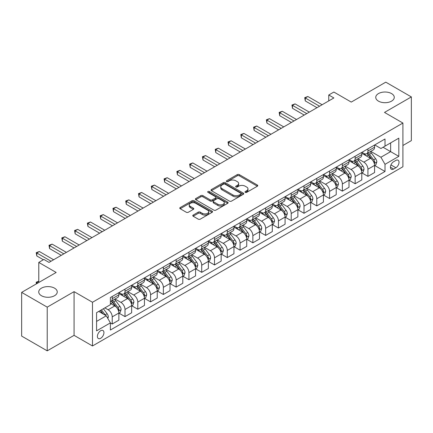 <?xml version="1.0" encoding="UTF-8"?>
<svg xmlns="http://www.w3.org/2000/svg" width="433" height="433" viewBox="0 0 433 433"><rect width="100%" height="100%" fill="white"/><g stroke="black" fill="none" stroke-linecap="round" stroke-linejoin="round"><path stroke-width="0.65" d="M245.273 192.366A0.996 0.574 0 0 0 246.675 192.366L257.343 186.206A1.418 0.817 0 0 0 257.759 185.627A1.418 0.817 0 0 0 257.343 185.048L239.27 174.613A1.418 0.817 0 0 0 237.262 174.613L226.594 180.772A0.996 0.574 0 0 0 226.307 181.178A0.996 0.574 0 0 0 226.594 181.584A0.996 0.574 0 0 0 228.002 181.584L229.382 180.788A4.541 2.625 0 0 1 235.806 180.788L237.316 181.654A4.541 2.625 0 0 1 238.643 183.511A4.541 2.625 0 0 1 237.316 185.367L235.931 186.163A0.996 0.574 0 0 0 235.644 186.569A0.996 0.574 0 0 0 235.931 186.975A0.996 0.574 0 0 0 237.338 186.975L238.718 186.179A4.541 2.625 0 0 1 245.143 186.179L246.653 187.045A4.541 2.625 0 0 1 247.979 188.902A4.541 2.625 0 0 1 246.653 190.758L245.273 191.554A0.996 0.574 0 0 0 244.981 191.96A0.996 0.574 0 0 0 245.273 192.366L245.273 191.554M54.536 288.161A9.255 5.348 0 0 0 44.447 287.003A9.255 5.348 0 0 0 38.732 291.939A9.255 5.348 0 0 0 41.444 295.717A9.255 5.348 0 0 0 51.532 296.876A9.255 5.348 0 0 0 57.248 291.939A9.255 5.348 0 0 0 54.536 288.161M391.556 93.582A9.255 5.348 0 0 0 381.468 92.424A9.255 5.348 0 0 0 375.752 97.36A9.255 5.348 0 0 0 378.464 101.138A9.255 5.348 0 0 0 388.553 102.296A9.255 5.348 0 0 0 394.268 97.36A9.255 5.348 0 0 0 391.556 93.582M100.662 338.297A4.628 2.674 120 0 0 103.687 334.216A4.628 2.674 120 0 0 102.978 330.509A4.628 2.674 120 0 0 100.662 330.736A4.628 2.674 120 0 0 97.642 334.817A4.628 2.674 120 0 0 98.351 338.525A4.628 2.674 120 0 0 100.662 338.297M193.188 215.071A1.418 0.817 0 0 0 192.772 215.65A1.418 0.817 0 0 0 193.188 216.229L198.26 219.158A1.418 0.817 0 0 0 200.268 219.158L212.116 212.316A1.418 0.817 0 0 0 212.527 211.737A1.418 0.817 0 0 0 212.116 211.158L194.044 200.728A1.418 0.817 0 0 0 192.036 200.728L180.188 207.564A1.418 0.817 0 0 0 179.771 208.143A1.418 0.817 0 0 0 180.188 208.722L186.309 212.262A1.418 0.817 0 0 0 188.317 212.262L193.389 209.334A1.418 0.817 0 0 0 193.805 208.755A1.418 0.817 0 0 0 193.389 208.176L190.352 206.422A3.8 2.192 0 0 1 189.243 204.869A3.8 2.192 0 0 1 191.586 202.844A3.8 2.192 0 0 1 195.721 203.321L207.624 210.189A3.8 2.192 0 0 1 208.733 211.737A3.8 2.192 0 0 1 206.389 213.767A3.8 2.192 0 0 1 202.249 213.29L200.268 212.143A1.418 0.817 0 0 0 198.26 212.143L193.188 215.071L193.188 216.229L198.26 213.328L198.26 212.143M402.912 145.488L411.35 140.617L411.35 96.916L385.781 82.156L351.26 102.085L333.87 92.045L328.755 95L333.87 97.95L49.01 262.414L43.895 259.459L38.781 262.414L38.781 282.489M47.219 307.143L47.219 350.844L74.07 335.342L74.07 291.642L47.219 307.143L21.65 292.383L56.171 272.454L38.781 262.414M74.07 291.642L92.483 302.272L402.912 123.048L402.912 166.748L92.483 345.972L92.483 302.272M411.35 96.916L384.499 112.418L402.912 123.048M229.485 201.134A1.418 0.817 0 0 0 231.493 201.134L243.335 194.293A1.418 0.817 0 0 0 243.752 193.713A1.418 0.817 0 0 0 243.335 193.134L225.268 182.699A1.418 0.817 0 0 0 223.26 182.699L211.412 189.54A1.418 0.817 0 0 0 210.995 190.119A1.418 0.817 0 0 0 211.412 190.699L229.485 201.134M208.343 192.577A0.996 0.574 0 0 1 209.356 192.717L209.356 191.538L227.726 202.146A1.418 0.817 0 0 1 228.142 202.725A1.418 0.817 0 0 1 227.726 203.304L215.878 210.146A1.418 0.817 0 0 1 213.87 210.146L195.797 199.71L195.797 198.552A1.418 0.817 0 0 0 195.386 199.131A1.418 0.817 0 0 0 195.797 199.71M195.797 198.552L200.869 195.624A1.418 0.817 0 0 1 202.877 195.624L210.205 199.857A1.418 0.817 0 0 0 212.213 199.857L215.58 197.913A1.418 0.817 0 0 0 215.991 197.334A1.418 0.817 0 0 0 215.58 196.755L207.948 192.349A0.996 0.574 0 0 1 207.656 191.943A0.996 0.574 0 0 1 208.268 191.413A0.996 0.574 0 0 1 209.356 191.538M47.219 350.844L21.65 336.084L21.65 292.383M395.854 160.432L393.602 161.731A4.482 2.587 120 0 0 390.674 165.682A4.482 2.587 120 0 0 391.362 169.276A4.482 2.587 120 0 0 393.602 169.054L395.854 167.75A4.482 2.587 120 0 0 398.782 163.798A4.482 2.587 120 0 0 398.095 160.21A4.482 2.587 120 0 0 395.854 160.432M374.734 144.931L380.921 148.503L385.013 146.137L385.013 138.993L110.383 297.552L110.383 304.697L96.575 312.669L96.575 330.855L110.383 322.883L110.383 330.027L385.013 171.473L385.013 164.329L380.921 157.239L370.751 151.371M385.013 146.137L398.82 138.165L398.82 156.356L385.013 164.329M74.07 335.342L92.483 345.972M328.755 95L328.755 100.905M383.07 147.258L390.636 151.631L390.636 142.89L398.82 138.165M380.921 157.239L390.636 151.631L398.82 156.356M96.575 321.405L106.291 315.798L98.719 311.43M110.383 322.942L112.223 324.008L112.223 316.859A5.786 3.34 -120 0 0 108.131 309.774L104.856 307.885M112.223 324.008L118.869 320.166L118.869 313.021A5.786 3.34 -120 0 0 114.777 305.936L110.383 303.398M119.026 313.167L125.007 316.626L125.007 309.481A5.786 3.34 -120 0 0 120.915 302.391L115.043 299.003M125.007 316.626L131.654 312.788L131.654 305.638A5.786 3.34 -120 0 0 127.567 298.554L118.869 293.536M131.811 305.79L137.791 309.243L137.791 302.099A5.786 3.34 -120 0 0 133.7 295.008L127.827 291.62M137.791 309.243L144.443 305.406L144.443 298.261A5.786 3.34 -120 0 0 140.352 291.171L131.654 286.153M144.595 298.407L150.576 301.861L150.576 294.716A5.786 3.34 -120 0 0 146.489 287.631L140.611 284.237M150.576 301.861L157.228 298.023L157.228 290.879A5.786 3.34 -120 0 0 153.136 283.788L144.443 278.771M157.379 291.025L163.365 294.478L163.365 287.333A5.786 3.34 -120 0 0 159.274 280.248L153.396 276.855M163.365 294.478L170.012 290.64L170.012 283.496A5.786 3.34 -120 0 0 165.92 276.411L157.228 271.388M170.164 283.642L176.15 287.095L176.15 279.951A5.786 3.34 -120 0 0 172.058 272.866L166.185 269.472M176.15 287.095L182.796 283.258L182.796 276.113A5.786 3.34 -120 0 0 178.705 269.028L170.012 264.006M182.953 276.259L188.934 279.718L188.934 272.568A5.786 3.34 -120 0 0 184.842 265.483L178.97 262.095M188.934 279.718L195.581 275.881L195.581 268.731A5.786 3.34 -120 0 0 191.494 261.646L182.796 256.628M195.738 268.882L201.718 272.335L201.718 265.191A5.786 3.34 -120 0 0 197.627 258.1L191.754 254.712M201.718 272.335L208.37 268.498L208.37 261.353A5.786 3.34 -120 0 0 204.279 254.263L195.581 249.246M208.522 261.5L214.503 264.953L214.503 257.808A5.786 3.34 -120 0 0 210.416 250.723L204.538 247.33M214.503 264.953L221.155 261.115L221.155 253.971A5.786 3.34 -120 0 0 217.063 246.88L208.37 241.863M221.306 254.117L227.293 257.57L227.293 250.426A5.786 3.34 -120 0 0 223.201 243.341L217.323 239.947M227.293 257.57L233.939 253.733L233.939 246.588A5.786 3.34 -120 0 0 229.847 239.503L221.155 234.48M234.091 246.734L240.077 250.187L240.077 243.043A5.786 3.34 -120 0 0 235.985 235.958L230.112 232.564M240.077 250.187L246.723 246.35L246.723 239.205A5.786 3.34 -120 0 0 242.632 232.12L233.939 227.098M246.88 239.352L252.861 242.81L252.861 235.66A5.786 3.34 -120 0 0 248.769 228.575L242.897 225.187M252.861 242.81L259.508 238.967L259.508 231.823A5.786 3.34 -120 0 0 255.421 224.738L246.723 219.72M259.665 231.974L265.646 235.428L265.646 228.283A5.786 3.34 -120 0 0 261.554 221.193L255.681 217.804M265.646 235.428L272.297 231.59L272.297 224.44A5.786 3.34 -120 0 0 268.206 217.355L259.508 212.338M272.449 224.592L278.435 228.045L278.435 220.9A5.786 3.34 -120 0 0 274.343 213.815L268.465 210.422M278.435 228.045L285.082 224.207L285.082 217.063A5.786 3.34 -120 0 0 280.99 209.973L272.297 204.955M285.233 217.209L291.22 220.662L291.22 213.518A5.786 3.34 -120 0 0 287.128 206.433L281.25 203.039M291.22 220.662L297.866 216.825L297.866 209.68A5.786 3.34 -120 0 0 293.774 202.595L285.082 197.572M298.018 209.826L304.004 213.28L304.004 206.135A5.786 3.34 -120 0 0 299.912 199.05L294.039 195.656M304.004 213.28L310.65 209.442L310.65 202.298A5.786 3.34 -120 0 0 306.559 195.213L297.866 190.19M310.807 202.444L316.788 205.902L316.788 198.752A5.786 3.34 -120 0 0 312.696 191.667L306.824 188.279M316.788 205.902L323.435 202.059L323.435 194.915A5.786 3.34 -120 0 0 319.348 187.83L310.65 182.813M323.592 195.066L329.573 198.52L329.573 191.375A5.786 3.34 -120 0 0 325.481 184.285L319.608 180.897M329.573 198.52L336.225 194.682L336.225 187.532A5.786 3.34 -120 0 0 332.133 180.447L323.435 175.43M336.376 187.684L342.362 191.137L342.362 183.993A5.786 3.34 -120 0 0 338.27 176.908L332.392 173.514M342.362 191.137L349.009 187.3L349.009 180.155A5.786 3.34 -120 0 0 344.917 173.065L336.225 168.047M349.16 180.301L355.147 183.754L355.147 176.61A5.786 3.34 -120 0 0 351.055 169.525L345.182 166.131M355.147 183.754L361.793 179.917L361.793 172.772A5.786 3.34 -120 0 0 357.701 165.687L349.009 160.665M361.945 172.919L367.931 176.372L367.931 169.227A5.786 3.34 -120 0 0 363.839 162.142L357.967 158.749M367.931 176.372L374.577 172.534L374.577 165.39A5.786 3.34 -120 0 0 370.486 158.305L361.793 153.282M361.945 152.308L363.839 153.401A5.786 3.34 -120 0 0 366.735 153.688A5.786 3.34 -120 0 0 367.931 151.041L367.931 148.855M349.16 159.69L351.055 160.784A5.786 3.34 -120 0 0 353.945 161.071A5.786 3.34 -120 0 0 355.147 158.424L355.147 156.237M336.376 167.073L338.27 168.166A5.786 3.34 -120 0 0 341.161 168.453A5.786 3.34 -120 0 0 342.362 165.801L342.362 163.62M323.592 174.456L325.481 175.549A5.786 3.34 -120 0 0 328.376 175.836A5.786 3.34 -120 0 0 329.573 173.184L329.573 170.997M310.807 181.838L312.696 182.926A5.786 3.34 -120 0 0 315.592 183.213A5.786 3.34 -120 0 0 316.788 180.566L316.788 178.38M298.018 189.216L299.912 190.309A5.786 3.34 -120 0 0 302.808 190.596A5.786 3.34 -120 0 0 304.004 187.949L304.004 185.762M285.233 196.598L287.128 197.692A5.786 3.34 -120 0 0 290.018 197.978A5.786 3.34 -120 0 0 291.22 195.332L291.22 193.145M272.449 203.981L274.343 205.074A5.786 3.34 -120 0 0 277.234 205.361A5.786 3.34 -120 0 0 278.435 202.709L278.435 200.528M259.665 211.364L261.554 212.457A5.786 3.34 -120 0 0 264.449 212.744A5.786 3.34 -120 0 0 265.646 210.092L265.646 207.905M246.88 218.746L248.769 219.834A5.786 3.34 -120 0 0 251.665 220.121A5.786 3.34 -120 0 0 252.861 217.474L252.861 215.288M234.091 226.123L235.985 227.217A5.786 3.34 -120 0 0 238.881 227.504A5.786 3.34 -120 0 0 240.077 224.857L240.077 222.67M221.306 233.506L223.201 234.599A5.786 3.34 -120 0 0 226.091 234.886A5.786 3.34 -120 0 0 227.293 232.24L227.293 230.053M208.522 240.889L210.416 241.982A5.786 3.34 -120 0 0 213.307 242.269A5.786 3.34 -120 0 0 214.503 239.617L214.503 237.436M195.738 248.271L197.627 249.365A5.786 3.34 -120 0 0 200.522 249.652A5.786 3.34 -120 0 0 201.718 246.999L201.718 244.818M182.953 255.654L184.842 256.742A5.786 3.34 -120 0 0 187.738 257.029A5.786 3.34 -120 0 0 188.934 254.382L188.934 252.195M170.164 263.031L172.058 264.125A5.786 3.34 -120 0 0 174.948 264.411A5.786 3.34 -120 0 0 176.15 261.765L176.15 259.578M157.379 270.414L159.274 271.507A5.786 3.34 -120 0 0 162.164 271.794A5.786 3.34 -120 0 0 163.365 269.147L163.365 266.961M144.595 277.797L146.489 278.89A5.786 3.34 -120 0 0 149.38 279.177A5.786 3.34 -120 0 0 150.576 276.525L150.576 274.343M131.811 285.179L133.7 286.273A5.786 3.34 -120 0 0 136.595 286.559A5.786 3.34 -120 0 0 137.791 283.907L137.791 281.726M119.026 292.562L120.915 293.65A5.786 3.34 -120 0 0 123.811 293.937A5.786 3.34 -120 0 0 125.007 291.29L125.007 289.103M374.734 165.536L385.013 171.473M366.735 153.688L373.381 149.85A5.786 3.34 -120 0 0 374.577 147.204L374.577 145.017M353.945 161.071L360.597 157.233A5.786 3.34 -120 0 0 361.793 154.581L361.793 152.4M341.161 168.453L347.807 164.616A5.786 3.34 -120 0 0 349.009 161.964L349.009 159.777M328.376 175.836L335.023 171.993A5.786 3.34 -120 0 0 336.225 169.346L336.225 167.16M315.592 183.213L322.239 179.376A5.786 3.34 -120 0 0 323.435 176.729L323.435 174.542M302.808 190.596L309.454 186.758A5.786 3.34 -120 0 0 310.65 184.112L310.65 181.925M290.018 197.978L296.67 194.141A5.786 3.34 -120 0 0 297.866 191.489L297.866 189.308M277.234 205.361L283.88 201.524A5.786 3.34 -120 0 0 285.082 198.871L285.082 196.69M264.449 212.744L271.096 208.901A5.786 3.34 -120 0 0 272.297 206.254L272.297 204.067M251.665 220.121L258.312 216.284A5.786 3.34 -120 0 0 259.508 213.637L259.508 211.45M238.881 227.504L245.527 223.666A5.786 3.34 -120 0 0 246.723 221.019L246.723 218.833M226.091 234.886L232.743 231.049A5.786 3.34 -120 0 0 233.939 228.397L233.939 226.215M213.307 242.269L219.953 238.431A5.786 3.34 -120 0 0 221.155 235.779L221.155 233.598M200.522 249.652L207.169 245.809A5.786 3.34 -120 0 0 208.37 243.162L208.37 240.975M187.738 257.029L194.385 253.191A5.786 3.34 -120 0 0 195.581 250.545L195.581 248.358M174.948 264.411L181.6 260.574A5.786 3.34 -120 0 0 182.796 257.927L182.796 255.741M162.164 271.794L168.816 267.957A5.786 3.34 -120 0 0 170.012 265.305L170.012 263.123M149.38 279.177L156.026 275.339A5.786 3.34 -120 0 0 157.228 272.687L157.228 270.506M136.595 286.559L143.242 282.717A5.786 3.34 -120 0 0 144.443 280.07L144.443 277.883M123.811 293.937L130.457 290.099A5.786 3.34 -120 0 0 131.654 287.452L131.654 285.266M110.383 301.552A5.786 3.34 -120 0 0 111.021 301.319L117.673 297.482A5.786 3.34 -120 0 0 118.869 294.835L118.869 292.648M111.021 301.319A5.786 3.34 -120 0 0 112.223 298.673L112.223 296.486M106.291 315.798L110.383 322.883M245.668 192.506L246.653 191.938A4.541 2.625 0 0 0 247.979 190.082L247.979 188.902M238.643 183.511L238.643 184.691A4.541 2.625 0 0 1 237.316 186.547L236.331 187.116M257.343 185.048L257.343 186.206L239.27 175.793A1.418 0.817 0 0 0 237.262 175.793L226.995 181.725M243.319 194.303L225.268 183.879A1.418 0.817 0 0 0 223.26 183.879L211.428 190.709M240.829 194.119A0.996 0.574 0 0 0 241.121 193.713A0.996 0.574 0 0 0 240.829 193.307L224.965 184.149A0.996 0.574 0 0 0 223.558 184.149L222.102 184.988A4.541 2.625 0 0 0 220.77 186.845A4.541 2.625 0 0 0 222.102 188.696L232.949 194.958A4.541 2.625 0 0 0 239.373 194.958L240.829 194.119L240.829 195.299A0.996 0.574 0 0 0 241.121 194.893L241.121 193.713M220.77 186.845L220.77 188.025A4.541 2.625 0 0 0 222.102 189.881L222.102 188.696M240.829 195.299L239.373 196.138A4.541 2.625 0 0 1 232.949 196.138L222.102 189.881M195.819 199.721L200.869 196.804L200.869 195.624M215.991 197.334L215.991 198.514A1.418 0.817 0 0 1 215.58 199.093L212.213 201.036A1.418 0.817 0 0 1 210.205 201.036L202.877 196.804A1.418 0.817 0 0 0 200.869 196.804M209.356 192.717L227.709 203.315M217.81 204.246A3.8 2.192 0 0 0 221.95 204.722A3.8 2.192 0 0 0 224.294 202.698A3.8 2.192 0 0 0 223.184 201.145L218.99 198.725A1.418 0.817 0 0 0 216.982 198.725L213.621 200.668A1.418 0.817 0 0 0 213.204 201.248A1.418 0.817 0 0 0 213.621 201.827L217.81 204.246L217.81 205.426A3.8 2.192 0 0 0 221.95 205.902A3.8 2.192 0 0 0 224.294 203.878L224.294 202.698M213.204 201.248L213.204 202.428A1.418 0.817 0 0 0 213.621 203.007L213.621 201.827M217.81 205.426L213.621 203.007M208.733 211.737L208.733 212.922A3.8 2.192 0 0 1 206.389 214.947A3.8 2.192 0 0 1 202.249 214.47L200.268 213.328A1.418 0.817 0 0 0 198.26 213.328M189.243 204.869L189.243 206.048A3.8 2.192 0 0 0 190.352 207.602L190.352 206.422M193.372 209.345L190.352 207.602M212.094 212.327L194.044 201.908A1.418 0.817 0 0 0 192.036 201.908L180.204 208.733M374.577 165.628L375.806 164.919L376.829 161.964A3.832 2.214 -120 0 0 375.606 158.7L371.427 153.12A11.063 6.387 -120 0 0 370.22 151.674M366.064 155.75A11.063 6.387 -120 0 0 363.796 153.379M374.231 163.279L374.762 162.126A3.832 2.214 -120 0 0 373.663 159.82L369.484 154.245A11.063 6.387 -120 0 0 368.277 152.8M367.244 153.39A9.185 5.304 60 0 1 368.754 155.106L372.288 159.826M367.049 153.504A11.063 6.387 60 0 1 368.256 154.954L371.032 158.662M319.549 106.22L305.281 97.982L307.841 96.505L322.109 104.743M316.994 107.693L305.281 100.932L305.281 97.982L304.718 97.658L307.841 96.505M305.281 100.932L304.718 97.658M361.793 173.005L363.022 172.302L364.045 169.346A3.832 2.214 -120 0 0 362.822 166.083L358.643 160.502A11.063 6.387 -120 0 0 357.436 159.057M353.279 163.133A11.063 6.387 -120 0 0 351.011 160.757M361.447 170.662L361.972 169.509A3.832 2.214 -120 0 0 360.878 167.203L356.7 161.623A11.063 6.387 -120 0 0 355.488 160.178M354.459 160.773A9.185 5.304 60 0 1 355.969 162.489L359.504 167.208M354.264 160.887A11.063 6.387 60 0 1 355.471 162.332L358.248 166.045M349.009 180.388L350.237 179.679L351.26 176.729A3.832 2.214 -120 0 0 350.037 173.465L345.853 167.885A11.063 6.387 -120 0 0 344.646 166.44M340.49 170.51A11.063 6.387 -120 0 0 338.227 168.139M348.657 178.044L349.187 176.891A3.832 2.214 -120 0 0 348.089 174.586L343.91 169.005A11.063 6.387 -120 0 0 342.703 167.56M341.675 168.156A9.185 5.304 60 0 1 343.185 169.871L346.719 174.591M341.475 168.269A11.063 6.387 60 0 1 342.687 169.714L345.464 173.422M336.225 187.77L337.448 187.061L338.471 184.112A3.832 2.214 -120 0 0 337.247 180.848L333.069 175.268A11.063 6.387 -120 0 0 331.862 173.822M327.705 177.893A11.063 6.387 -120 0 0 325.443 175.522M335.873 185.421L336.403 184.274A3.832 2.214 -120 0 0 335.304 181.968L331.126 176.388A11.063 6.387 -120 0 0 329.919 174.943M328.891 175.538A9.185 5.304 60 0 1 330.395 177.249L333.935 181.974M328.69 175.652A11.063 6.387 60 0 1 329.897 177.097L332.679 180.805M306.764 113.598L292.497 105.36L295.052 103.888L309.324 112.125M304.21 115.075L292.497 108.315L292.497 105.36L291.934 105.035L295.052 103.888M292.497 108.315L291.934 105.035M293.98 120.98L279.713 112.742L282.267 111.27L296.535 119.508M291.42 122.458L279.713 115.698L279.713 112.742L279.15 112.418L282.267 111.27M279.713 115.698L279.15 112.418M281.196 128.363L266.928 120.125L269.483 118.647L283.75 126.885M278.635 129.84L266.928 123.08L266.928 120.125L266.365 119.8L269.483 118.647M266.928 123.08L266.365 119.8M323.435 195.153L324.663 194.444L325.686 191.489A3.832 2.214 -120 0 0 324.463 188.225L320.285 182.65A11.063 6.387 -120 0 0 319.078 181.2M314.921 185.275A11.063 6.387 -120 0 0 312.653 182.905M323.088 192.804L323.619 191.657A3.832 2.214 -120 0 0 322.52 189.351L318.342 183.771A11.063 6.387 -120 0 0 317.135 182.325M316.106 182.921A9.185 5.304 60 0 1 317.611 184.631L321.151 189.356M315.906 183.035A11.063 6.387 60 0 1 317.113 184.48L319.895 188.187M268.411 135.746L254.139 127.508L256.699 126.03L270.966 134.268M265.851 137.223L254.139 130.457L254.139 127.508L253.576 127.183L256.699 126.03M254.139 130.457L253.576 127.183M310.65 202.536L311.879 201.827L312.902 198.871A3.832 2.214 -120 0 0 311.679 195.608L307.5 190.027A11.063 6.387 -120 0 0 306.293 188.582M302.137 192.658A11.063 6.387 -120 0 0 299.869 190.287M310.304 200.187L310.834 199.034A3.832 2.214 -120 0 0 309.736 196.728L305.557 191.153A11.063 6.387 -120 0 0 304.35 189.708M303.317 190.298A9.185 5.304 60 0 1 304.827 192.014L308.361 196.734M303.122 190.412A11.063 6.387 60 0 1 304.329 191.862L307.105 195.57M297.866 209.918L299.095 209.209L300.118 206.254A3.832 2.214 -120 0 0 298.894 202.99L294.716 197.41A11.063 6.387 -120 0 0 293.504 195.965M289.352 200.041A11.063 6.387 -120 0 0 287.084 197.67M297.52 207.569L298.045 206.417A3.832 2.214 -120 0 0 296.951 204.111L292.773 198.536A11.063 6.387 -120 0 0 291.561 197.085M290.532 197.681A9.185 5.304 60 0 1 292.042 199.397L295.577 204.116M290.337 197.794A11.063 6.387 60 0 1 291.544 199.24L294.321 202.953M285.082 217.296L286.31 216.587L287.333 213.637A3.832 2.214 -120 0 0 286.11 210.373L281.926 204.793A11.063 6.387 -120 0 0 280.719 203.348M276.563 207.418A11.063 6.387 -120 0 0 274.3 205.047M284.73 214.952L285.26 213.799A3.832 2.214 -120 0 0 284.162 211.493L279.983 205.913A11.063 6.387 -120 0 0 278.776 204.468M277.748 205.063A9.185 5.304 60 0 1 279.258 206.779L282.792 211.499M277.548 205.177A11.063 6.387 60 0 1 278.76 206.622L281.537 210.33M272.297 224.678L273.521 223.969L274.544 221.019A3.832 2.214 -120 0 0 273.32 217.756L269.142 212.175A11.063 6.387 -120 0 0 267.935 210.73M263.778 214.8A11.063 6.387 -120 0 0 261.516 212.43M271.946 222.329L272.476 221.182A3.832 2.214 -120 0 0 271.377 218.876L267.199 213.296A11.063 6.387 -120 0 0 265.992 211.851M264.964 212.446A9.185 5.304 60 0 1 266.468 214.162L270.008 218.881M264.763 212.56A11.063 6.387 60 0 1 265.97 214.005L268.752 217.712M259.508 232.061L260.736 231.352L261.759 228.397A3.832 2.214 -120 0 0 260.536 225.133L256.358 219.558A11.063 6.387 -120 0 0 255.151 218.108M250.994 222.183A11.063 6.387 -120 0 0 248.726 219.812M259.161 229.712L259.692 228.564A3.832 2.214 -120 0 0 258.593 226.259L254.415 220.678A11.063 6.387 -120 0 0 253.208 219.233M252.179 219.829A9.185 5.304 60 0 1 253.684 221.539L257.224 226.264M251.979 219.942A11.063 6.387 60 0 1 253.186 221.387L255.963 225.095M255.622 143.128L241.354 134.89L243.914 133.413L258.182 141.651M253.067 144.6L241.354 137.84L241.354 134.89L240.791 134.566L243.914 133.413M241.354 137.84L240.791 134.566M242.837 150.511L228.57 142.273L231.125 140.795L245.397 149.033M240.283 151.983L228.57 145.223L228.57 142.273L228.007 141.948L231.125 140.795M228.57 145.223L228.007 141.948M230.053 157.888L215.786 149.65L218.34 148.178L232.608 156.416M227.493 159.366L215.786 152.605L215.786 149.65L215.223 149.325L218.34 148.178M215.786 152.605L215.223 149.325M217.269 165.271L203.001 157.033L205.556 155.555L219.823 163.793M214.708 166.748L203.001 159.988L203.001 157.033L202.438 156.708L205.556 155.555M203.001 159.988L202.438 156.708M204.484 172.653L190.211 164.416L192.772 162.938L207.039 171.176M201.924 174.131L190.211 167.365L190.211 164.416L189.649 164.091L192.772 162.938M190.211 167.365L189.649 164.091M246.723 239.444L247.952 238.735L248.975 235.779A3.832 2.214 -120 0 0 247.752 232.516L243.573 226.935A11.063 6.387 -120 0 0 242.366 225.49M238.21 229.566A11.063 6.387 -120 0 0 235.942 227.195M246.377 237.095L246.907 235.942A3.832 2.214 -120 0 0 245.809 233.636L241.63 228.061A11.063 6.387 -120 0 0 240.423 226.616M239.389 227.206A9.185 5.304 60 0 1 240.9 228.922L244.434 233.641M239.195 227.32A11.063 6.387 60 0 1 240.402 228.77L243.178 232.478M191.695 180.036L177.427 171.798L179.987 170.321L194.255 178.558M189.14 181.514L177.427 174.748L177.427 171.798L176.864 171.473L179.987 170.321M177.427 174.748L176.864 171.473M233.939 246.826L235.168 246.117L236.191 243.162A3.832 2.214 -120 0 0 234.967 239.898L230.789 234.318A11.063 6.387 -120 0 0 229.577 232.873M225.425 236.948A11.063 6.387 -120 0 0 223.157 234.578M233.593 244.477L234.118 243.324A3.832 2.214 -120 0 0 233.024 241.019L228.846 235.444A11.063 6.387 -120 0 0 227.634 233.993M226.605 234.589A9.185 5.304 60 0 1 228.115 236.304L231.65 241.024M226.41 234.702A11.063 6.387 60 0 1 227.617 236.147L230.394 239.86M178.91 187.419L164.643 179.181L167.198 177.703L181.47 185.941M176.355 188.891L164.643 182.131L164.643 179.181L164.08 178.856L167.198 177.703M164.643 182.131L164.08 178.856M221.155 254.203L222.383 253.494L223.406 250.545A3.832 2.214 -120 0 0 222.183 247.281L217.999 241.701A11.063 6.387 -120 0 0 216.792 240.255M212.635 244.326A11.063 6.387 -120 0 0 210.373 241.955M220.803 251.86L221.333 250.707A3.832 2.214 -120 0 0 220.235 248.401L216.056 242.821A11.063 6.387 -120 0 0 214.849 241.376M213.821 241.971A9.185 5.304 60 0 1 215.331 243.687L218.865 248.407M213.621 242.085A11.063 6.387 60 0 1 214.833 243.53L217.61 247.243M166.126 194.796L151.859 186.558L154.413 185.086L168.681 193.324M163.566 196.273L151.859 189.513L151.859 186.558L151.296 186.233L154.413 185.086M151.859 189.513L151.296 186.233M208.37 261.586L209.594 260.877L210.617 257.927A3.832 2.214 -120 0 0 209.393 254.664L205.215 249.083A11.063 6.387 -120 0 0 204.008 247.638M199.851 251.708A11.063 6.387 -120 0 0 197.589 249.338M208.019 259.237L208.549 258.09A3.832 2.214 -120 0 0 207.45 255.784L203.272 250.204A11.063 6.387 -120 0 0 202.065 248.759M201.036 249.354A9.185 5.304 60 0 1 202.541 251.07L206.081 255.789M200.836 249.468A11.063 6.387 60 0 1 202.043 250.913L204.825 254.62M153.342 202.179L139.069 193.941L141.629 192.463L155.896 200.701M150.781 203.656L139.069 196.896L139.069 193.941L138.511 193.616L141.629 192.463M139.069 196.896L138.511 193.616M195.581 268.969L196.809 268.26L197.832 265.305A3.832 2.214 -120 0 0 196.609 262.041L192.431 256.466A11.063 6.387 -120 0 0 191.224 255.015M187.067 259.091A11.063 6.387 -120 0 0 184.799 256.72M195.234 266.62L195.765 265.472A3.832 2.214 -120 0 0 194.666 263.167L190.488 257.586A11.063 6.387 -120 0 0 189.281 256.141M188.252 256.737A9.185 5.304 60 0 1 189.757 258.447L193.297 263.172M188.052 256.85A11.063 6.387 60 0 1 189.259 258.295L192.036 262.003M140.552 209.561L126.284 201.323L128.845 199.846L143.112 208.084M137.997 211.039L126.284 204.279L126.284 201.323L125.722 200.999L128.845 199.846M126.284 204.279L125.722 200.999M182.796 276.351L184.025 275.642L185.048 272.687A3.832 2.214 -120 0 0 183.825 269.423L179.646 263.843A11.063 6.387 -120 0 0 178.439 262.398M174.282 266.474A11.063 6.387 -120 0 0 172.015 264.103M182.45 274.002L182.98 272.85A3.832 2.214 -120 0 0 181.882 270.549L177.703 264.969A11.063 6.387 -120 0 0 176.496 263.524M175.462 264.114A9.185 5.304 60 0 1 176.973 265.83L180.507 270.549M175.268 264.233A11.063 6.387 60 0 1 176.475 265.678L179.251 269.386M127.767 216.944L113.5 208.706L116.06 207.228L130.328 215.466M125.213 218.421L113.5 211.656L113.5 208.706L112.937 208.381L116.06 207.228M113.5 211.656L112.937 208.381M170.012 283.734L171.241 283.025L172.264 280.07A3.832 2.214 -120 0 0 171.04 276.806L166.862 271.226A11.063 6.387 -120 0 0 165.65 269.781M161.498 273.856A11.063 6.387 -120 0 0 159.23 271.486M169.66 281.385L170.191 280.232A3.832 2.214 -120 0 0 169.097 277.926L164.913 272.352A11.063 6.387 -120 0 0 163.706 270.901M162.678 271.496A9.185 5.304 60 0 1 164.188 273.212L167.723 277.932M162.483 271.61A11.063 6.387 60 0 1 163.69 273.055L166.467 276.768M157.228 291.111L158.456 290.402L159.474 287.452A3.832 2.214 -120 0 0 158.251 284.189L154.072 278.608A11.063 6.387 -120 0 0 152.865 277.163M148.708 281.233A11.063 6.387 -120 0 0 146.446 278.863M156.876 288.768L157.406 287.615A3.832 2.214 -120 0 0 156.308 285.309L152.129 279.729A11.063 6.387 -120 0 0 150.922 278.284M149.894 278.879A9.185 5.304 60 0 1 151.404 280.595L154.938 285.315M149.694 278.993A11.063 6.387 60 0 1 150.906 280.438L153.683 284.151M144.443 298.494L145.667 297.785L146.69 294.835A3.832 2.214 -120 0 0 145.466 291.571L141.288 285.991A11.063 6.387 -120 0 0 140.081 284.546M135.924 288.616A11.063 6.387 -120 0 0 133.662 286.245M144.092 296.145L144.622 294.997A3.832 2.214 -120 0 0 143.523 292.692L139.345 287.111A11.063 6.387 -120 0 0 138.138 285.666M137.109 286.262A9.185 5.304 60 0 1 138.614 287.977L142.154 292.697M136.909 286.375A11.063 6.387 60 0 1 138.116 287.821L140.898 291.528M131.654 305.877L132.882 305.168L133.905 302.212A3.832 2.214 -120 0 0 132.682 298.949L128.504 293.374A11.063 6.387 -120 0 0 127.297 291.929M123.14 295.999A11.063 6.387 -120 0 0 120.872 293.628M131.307 303.528L131.838 302.38A3.832 2.214 -120 0 0 130.739 300.074L126.56 294.494A11.063 6.387 -120 0 0 125.353 293.049M124.325 293.644A9.185 5.304 60 0 1 125.83 295.355L129.37 300.08M124.125 293.758A11.063 6.387 60 0 1 125.332 295.203L128.108 298.911M118.869 313.259L120.098 312.55L121.121 309.595A3.832 2.214 -120 0 0 119.898 306.331L115.719 300.751A11.063 6.387 -120 0 0 114.512 299.306M118.523 310.91L119.053 309.763A3.832 2.214 -120 0 0 117.955 307.457L113.776 301.877A11.063 6.387 -120 0 0 112.569 300.432M111.535 301.022A9.185 5.304 60 0 1 113.045 302.737L116.58 307.457M111.341 301.141A11.063 6.387 60 0 1 112.548 302.586L115.324 306.293M114.983 224.326L100.716 216.089L103.271 214.611L117.543 222.849M112.428 225.799L100.716 219.038L100.716 216.089L100.153 215.764L103.271 214.611M100.716 219.038L100.153 215.764M102.199 231.704L87.931 223.466L90.486 221.994L104.754 230.232M99.639 233.181L87.931 226.421L87.931 223.466L87.369 223.141L90.486 221.994M87.931 226.421L87.369 223.141M89.414 239.086L75.142 230.849L77.702 229.371L91.969 237.609M86.854 240.564L75.142 233.804L75.142 230.849L74.584 230.524L77.702 229.371M75.142 233.804L74.584 230.524M76.625 246.469L62.357 238.231L64.918 236.754L79.185 244.991M74.07 247.947L62.357 241.186L62.357 238.231L61.795 237.906L64.918 236.754M62.357 241.186L61.795 237.906M63.84 253.852L49.573 245.614L52.128 244.136L66.401 252.374M61.286 255.329L49.573 248.564L49.573 245.614L49.01 245.289L52.128 244.136M49.573 248.564L49.01 245.289M107.822 318.455L108.337 316.978A3.832 2.214 -120 0 0 107.113 313.714L103.384 308.734M105.517 315.348A3.832 2.214 -120 0 0 105.17 314.834L101.441 309.86M100.478 310.412L103.157 313.99M100.212 310.564L102.486 313.6M38.781 281.369L36.789 282.522L37.758 283.085M36.361 283.891L36.226 282.197L38.781 281.196M36.226 282.197L36.789 282.522L36.789 283.642M51.056 261.234L36.789 252.996L39.343 251.519L53.611 259.757M43.387 259.757L36.789 255.946L36.789 252.996L36.226 252.672L39.343 251.519M36.789 255.946L36.226 252.672M108.131 309.774L114.777 305.936M120.915 302.391L127.567 298.554M133.7 295.008L140.352 291.171M146.489 287.631L153.136 283.788M159.274 280.248L165.92 276.411M172.058 272.866L178.705 269.028M184.842 265.483L191.494 261.646M197.627 258.1L204.279 254.263M210.416 250.723L217.063 246.88M223.201 243.341L229.847 239.503M235.985 235.958L242.632 232.12M248.769 228.575L255.421 224.738M261.554 221.193L268.206 217.355M274.343 213.815L280.99 209.973M287.128 206.433L293.774 202.595M299.912 199.05L306.559 195.213M312.696 191.667L319.348 187.83M325.481 184.285L332.133 180.447M338.27 176.908L344.917 173.065M351.055 169.525L357.701 165.687M363.839 162.142L370.486 158.305M367.931 151.041L374.577 147.204M367.931 169.227L374.577 165.39M355.147 176.61L361.793 172.772M355.147 158.424L361.793 154.581M342.362 183.993L349.009 180.155M342.362 165.801L349.009 161.964M329.573 191.375L336.225 187.532M329.573 173.184L336.225 169.346M316.788 198.752L323.435 194.915M316.788 180.566L323.435 176.729M304.004 206.135L310.65 202.298M304.004 187.949L310.65 184.112M291.22 213.518L297.866 209.68M291.22 195.332L297.866 191.489M278.435 220.9L285.082 217.063M278.435 202.709L285.082 198.871M265.646 228.283L272.297 224.44M265.646 210.092L272.297 206.254M252.861 235.66L259.508 231.823M252.861 217.474L259.508 213.637M240.077 243.043L246.723 239.205M240.077 224.857L246.723 221.019M227.293 250.426L233.939 246.588M227.293 232.24L233.939 228.397M214.503 257.808L221.155 253.971M214.503 239.617L221.155 235.779M201.718 265.191L208.37 261.353M201.718 246.999L208.37 243.162M188.934 272.568L195.581 268.731M188.934 254.382L195.581 250.545M176.15 279.951L182.796 276.113M176.15 261.765L182.796 257.927M163.365 287.333L170.012 283.496M163.365 269.147L170.012 265.305M150.576 294.716L157.228 290.879M150.576 276.525L157.228 272.687M137.791 302.099L144.443 298.261M137.791 283.907L144.443 280.07M125.007 309.481L131.654 305.638M125.007 291.29L131.654 287.452M112.223 316.859L118.869 313.021M112.223 298.673L118.869 294.835M390.95 164.919L395.854 167.75M390.431 167.219L393.602 169.054M246.653 191.938L246.653 190.758M235.931 186.975L235.931 186.163M237.316 186.547L237.316 185.367M226.594 181.584L226.594 180.772M237.262 175.793L237.262 174.613M239.27 175.793L239.27 174.613M211.412 190.699L211.412 189.54M223.26 183.879L223.26 182.699M225.268 183.879L225.268 182.699M243.335 194.293L243.335 193.134M232.949 196.138L232.949 194.958M239.373 196.138L239.373 194.958M202.877 196.804L202.877 195.624M210.205 201.036L210.205 199.857M212.213 201.036L212.213 199.857M215.58 199.093L215.58 197.913M227.726 203.304L227.726 202.146M200.268 213.328L200.268 212.143M202.249 214.47L202.249 213.29M193.389 209.334L193.389 208.176M180.188 208.722L180.188 207.564M192.036 201.908L192.036 200.728M194.044 201.908L194.044 200.728M212.116 212.316L212.116 211.158M374.291 163.49L376.802 162.039M369.484 154.245L371.427 153.12M366.47 155.983L368.256 154.954M373.663 159.82L375.606 158.7M373.36 161.32L374.762 162.126M361.506 170.873L364.018 169.422M356.7 161.623L358.643 160.502M353.685 163.365L355.471 162.332M360.878 167.203L362.822 166.083M360.575 168.702L361.972 169.509M348.722 178.25L351.233 176.799M343.91 169.005L345.853 167.885M340.901 170.748L342.687 169.714M348.089 174.586L350.037 173.465M347.786 176.085L349.187 176.891M335.938 185.633L338.449 184.182M331.126 176.388L333.069 175.268M328.111 178.131L329.897 177.097M335.304 181.968L337.247 180.848M335.001 183.462L336.403 184.274M323.153 193.015L325.665 191.565M318.342 183.771L320.285 182.65M315.327 185.508L317.113 184.48M322.52 189.351L324.463 188.225M322.217 190.845L323.619 191.657M310.364 200.398L312.875 198.947M305.557 191.153L307.5 190.027M302.543 192.891L304.329 191.862M309.736 196.728L311.679 195.608M309.433 198.227L310.834 199.034M297.579 207.78L300.091 206.33M292.773 198.536L294.716 197.41M289.758 200.273L291.544 199.24M296.951 204.111L298.894 202.99M296.648 205.61L298.045 206.417M284.795 215.158L287.306 213.713M279.983 205.913L281.926 204.793M276.974 207.656L278.76 206.622M284.162 211.493L286.11 210.373M283.859 212.993L285.26 213.799M272.011 222.54L274.522 221.09M267.199 213.296L269.142 212.175M264.184 215.039L265.97 214.005M271.377 218.876L273.32 217.756M271.074 220.37L272.476 221.182M259.226 229.923L261.732 228.472M254.415 220.678L256.358 219.558M251.4 222.416L253.186 221.387M258.593 226.259L260.536 225.133M258.29 227.753L259.692 228.564M246.437 237.306L248.948 235.855M241.63 228.061L243.573 226.935M238.615 229.799L240.402 228.77M245.809 233.636L247.752 232.516M245.506 235.135L246.907 235.942M233.652 244.688L236.164 243.238M228.846 235.444L230.789 234.318M225.831 237.181L227.617 236.147M233.024 241.019L234.967 239.898M232.721 242.518L234.118 243.324M220.868 252.066L223.379 250.62M216.056 242.821L217.999 241.701M213.047 244.564L214.833 243.53M220.235 248.401L222.183 247.281M219.932 249.901L221.333 250.707M208.084 259.448L210.595 257.998M203.272 250.204L205.215 249.083M200.257 251.946L202.043 250.913M207.45 255.784L209.393 254.664M207.147 257.278L208.549 258.09M195.299 266.831L197.805 265.38M190.488 257.586L192.431 256.466M187.473 259.324L189.259 258.295M194.666 263.167L196.609 262.041M194.363 264.66L195.765 265.472M182.51 274.213L185.021 272.763M177.703 264.969L179.646 263.843M174.688 266.706L176.475 265.678M181.882 270.549L183.825 269.423M181.579 272.043L182.98 272.85M169.725 281.596L172.237 280.146M164.913 272.352L166.862 271.226M161.904 274.089L163.69 273.055M169.097 277.926L171.04 276.806M168.794 279.426L170.191 280.232M156.941 288.973L159.452 287.528M152.129 279.729L154.072 278.608M149.114 281.472L150.906 280.438M156.308 285.309L158.251 284.189M156.004 286.808L157.406 287.615M144.157 296.356L146.668 294.905M139.345 287.111L141.288 285.991M136.33 288.854L138.116 287.821M143.523 292.692L145.466 291.571M143.22 294.186L144.622 294.997M131.372 303.739L133.878 302.288M126.56 294.494L128.504 293.374M123.546 296.232L125.332 295.203M130.739 300.074L132.682 298.949M130.436 301.568L131.838 302.38M118.582 311.121L121.094 309.671M113.776 301.877L115.719 300.751M110.761 303.614L112.548 302.586M117.955 307.457L119.898 306.331M117.652 308.951L119.053 309.763M107.341 317.611L108.31 317.053M105.17 314.834L107.113 313.714"/></g></svg>
